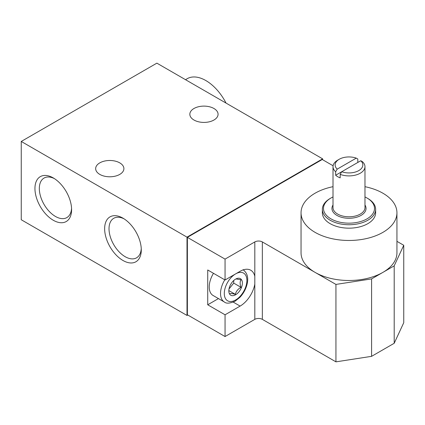 <?xml version="1.0" encoding="UTF-8"?>
<svg xmlns="http://www.w3.org/2000/svg" width="425" height="425" viewBox="0 0 425 425"><rect width="100%" height="100%" fill="white"/><g stroke="black" fill="none" stroke-linecap="round" stroke-linejoin="round"><path stroke-width="0.64" d="M337.2 169.134A13.85 7.995 180 0 1 339.198 159.279A13.85 7.995 180 0 1 356.262 158.132L337.2 169.134L335.66 171.764A15.98 9.228 180 0 1 333.009 166.674A15.98 9.228 180 0 1 337.689 160.151L339.198 159.279M356.262 158.132L357.802 158.977L357.802 162.456M235.599 294.78A9.589 5.536 -60 0 1 228.82 290.87A9.589 5.536 -60 0 1 235.599 279.124A9.589 5.536 -60 0 1 242.383 283.039A9.589 5.536 -60 0 1 235.599 294.78M229.691 293.834C230.424 293.346 232.31 293.51 235.344 294.339C236.077 291.353 237.963 289.011 240.996 287.311C239.859 284.144 239.859 281.632 240.996 279.777L236.353 279.002M333.088 165.761L322.246 159.502L187.383 237.363L225.053 259.112L225.053 279.99L207.724 269.987L207.724 304.789L225.053 314.792L225.053 336.542L254.814 319.361A5.328 3.076 0 0 1 262.347 319.361L335.941 361.85L371.593 356.336L394.198 343.283L403.75 322.703L403.75 245.273L396.939 241.342M187.383 237.363L187.383 314.792L225.053 336.542M225.053 314.792L240.12 306.09L233.245 302.122M225.053 279.99L240.12 271.293A21.308 12.304 -60 0 1 250.777 270.236A21.308 12.304 -60 0 1 254.814 276.346L254.814 284.075A21.308 12.304 -60 0 1 240.12 306.09M225.053 259.112L254.814 241.931L254.814 276.346M364.974 186.687A47.945 27.683 180 0 1 382.893 193.21A47.945 27.683 180 0 1 396.939 212.787A47.945 27.683 180 0 1 348.989 240.47A47.945 27.683 180 0 1 301.043 212.787L301.043 252.806A47.945 27.683 0 0 0 315.084 272.382L262.347 241.931A5.328 3.076 0 0 0 254.814 241.931M403.75 245.273L394.198 265.853L382.893 272.382A47.945 27.683 180 0 1 315.084 272.382L335.941 284.421L371.593 278.906L382.893 272.382A47.945 27.683 0 0 0 396.939 252.806L396.939 212.787M21.25 141.451L187.005 237.145L322.623 158.849L156.867 63.15L21.25 141.451L21.25 219.746L187.005 315.446L187.76 315.01M322.623 158.849L322.623 159.72M187.005 237.145L187.005 315.446M122.963 260.477A25.914 14.96 -120 0 0 141.286 249.9A25.914 14.96 -120 0 0 122.963 218.163A25.914 14.96 -120 0 0 104.64 228.74A25.914 14.96 -120 0 0 122.963 260.477M53.268 220.246A25.914 14.96 -120 0 0 71.597 209.663A25.914 14.96 -120 0 0 53.268 177.926A25.914 14.96 -120 0 0 34.946 188.503A25.914 14.96 -120 0 0 53.268 220.246M99.795 174.399A14.121 8.149 0 0 0 115.18 176.168A14.121 8.149 0 0 0 123.898 168.635A14.121 8.149 0 0 0 109.777 160.485A14.121 8.149 0 0 0 95.662 168.635A14.121 8.149 0 0 0 99.795 174.399M193.975 120.025A14.121 8.149 0 0 0 209.36 121.794A14.121 8.149 0 0 0 218.073 114.261A14.121 8.149 0 0 0 203.958 106.112A14.121 8.149 0 0 0 189.837 114.261A14.121 8.149 0 0 0 193.975 120.025M54.4 178.617A22.817 13.175 -120 0 0 44.051 178.059A22.817 13.175 -120 0 0 40.55 196.345A22.817 13.175 -120 0 0 55.457 216.452A22.817 13.175 -120 0 0 66.868 217.584A22.817 13.175 -120 0 0 71.559 208.34M124.095 218.854A22.817 13.175 -120 0 0 113.741 218.296A22.817 13.175 -120 0 0 110.245 236.582A22.817 13.175 -120 0 0 125.152 256.689A22.817 13.175 -120 0 0 136.558 257.821A22.817 13.175 -120 0 0 141.249 248.577M226.036 103.089A37.294 21.532 -120 0 0 187.191 78.705L185.502 79.682M335.941 284.421L335.941 361.85M371.593 278.906L371.593 356.336M394.198 265.853L394.198 343.283M360.783 160.74A13.85 7.995 180 0 1 358.785 170.59A13.85 7.995 180 0 1 341.721 171.742L360.783 160.74L362.323 161.59A15.98 9.228 180 0 1 364.974 166.674A15.98 9.228 180 0 1 356.559 174.803A15.98 9.228 180 0 1 340.181 174.372L340.181 177.857A15.98 9.228 0 0 1 335.66 175.243L335.66 171.764M335.66 175.243L341.721 171.742L340.181 174.372M364.974 196.961A25.505 14.726 180 0 1 367.03 198.023L367.03 198.023A25.505 14.726 180 0 1 367.03 218.848A25.505 14.726 180 0 1 330.953 218.848A25.505 14.726 180 0 1 330.953 198.023A25.505 14.726 180 0 1 333.009 196.961M367.827 198.486L367.03 198.023L367.827 198.486A26.637 15.38 180 0 1 375.631 209.36A26.637 15.38 180 0 1 348.989 224.74A26.637 15.38 180 0 1 322.352 209.36A26.637 15.38 180 0 1 330.156 198.486L330.953 198.023M375.631 209.36L375.631 212.787A26.637 15.38 180 0 1 348.989 228.167A26.637 15.38 180 0 1 322.352 212.787L322.352 209.36M301.043 212.787A47.945 27.683 180 0 1 333.009 186.687M224.777 279.836A18.647 10.763 -60 0 0 224.395 302.016L213.09 295.487A18.647 10.763 -60 0 1 213.477 273.307M207.724 304.789L218.461 298.589M240.996 287.311L233.718 283.108L233.718 280.516M235.344 294.339L228.889 290.615M229.001 288.979L233.718 283.108M254.814 284.075L254.814 319.361M262.347 241.931L262.347 319.361M364.974 166.674L364.974 207.565A15.98 9.228 180 0 1 348.989 216.792A15.98 9.228 180 0 1 333.009 207.565L333.009 166.674M364.974 205.009A17.048 9.844 180 0 1 348.989 218.28A17.048 9.844 180 0 1 333.009 205.009M235.599 300.002A15.98 9.228 -60 0 1 225.813 286.078A15.98 9.228 -60 0 1 245.39 274.778A15.98 9.228 -60 0 1 235.599 300.002M224.395 302.016C226.318 303.748 229.872 303.482 235.046 301.224L239.833 297.404C243.1 293.946 245.411 289.935 246.771 285.377C248.784 278.274 247.541 273.052 243.042 269.716"/></g></svg>
